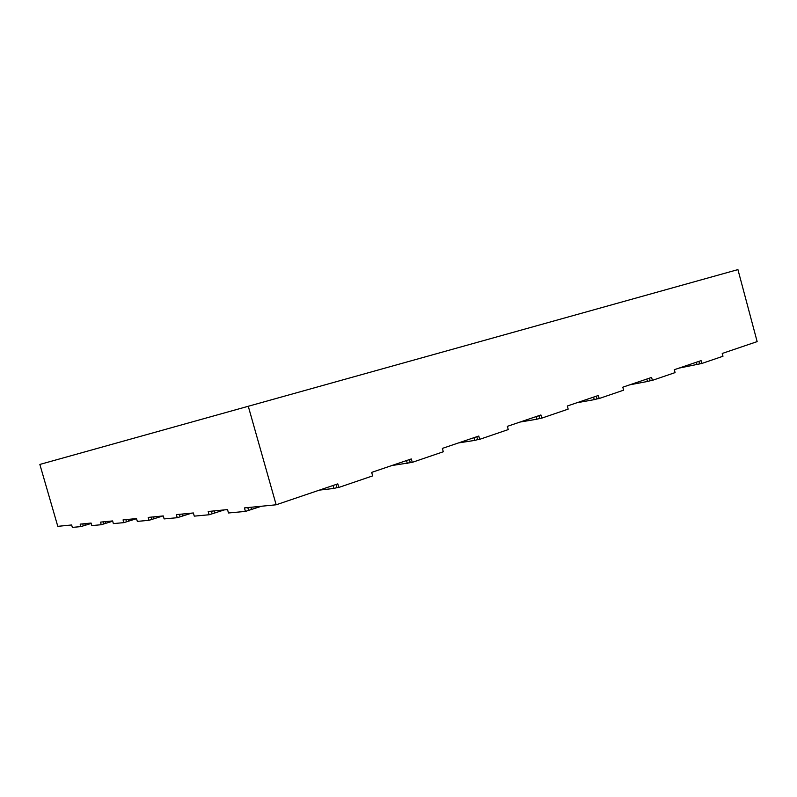 <?xml version="1.0" encoding="UTF-8"?>
<svg xmlns="http://www.w3.org/2000/svg" width="797" height="797" viewBox="0 0 797 797"><rect width="100%" height="100%" fill="white"/><g stroke="black" fill="none" stroke-linecap="round" stroke-linejoin="round"><path stroke-width="1.2" d="M737.932 269.605L39.85 464.442L737.932 269.605L757.15 341.614L722.231 353.46L722.979 356.249L701.848 363.462L701.081 360.633L674.312 369.718L675.089 372.607L652.394 380.348L651.597 377.429L622.806 387.193L623.623 390.181L599.185 398.52L598.358 395.481L567.315 406.012L568.171 409.12L541.791 418.126L540.924 414.968L507.36 426.355L508.247 429.583L479.674 439.336L478.768 436.049L442.365 448.402L443.301 451.76L412.258 462.36L411.302 458.942L371.671 472.382L372.657 475.889L338.805 487.445L337.808 483.879L276.16 504.79L244.43 507.918L245.426 511.415L261.496 506.234M39.85 464.442L57.792 526.339L71.64 524.974L72.338 527.395L80.876 526.608L80.158 524.137L91.087 523.051L91.824 525.592L101.249 524.725L100.502 522.125L112.606 520.929L113.373 523.599L123.834 522.643L123.047 519.903L136.516 518.568L137.333 521.387L149.009 520.311L148.182 517.422L163.265 515.928L164.122 518.917L177.243 517.711L176.366 514.633L193.372 512.959L194.279 516.137L209.133 514.762L208.196 511.495L227.524 509.582L228.49 512.979L245.426 511.415M248.345 406.51L276.16 504.79M101.249 524.725L112.686 521.198M105.423 521.636L105.911 523.35M103.202 521.856L103.789 523.908M123.834 522.643L136.556 518.678M128.217 519.385L128.735 521.198M125.856 519.624L126.484 521.786M149.009 520.311L162.867 515.968M153.622 516.884L154.17 518.797M151.111 517.123L151.769 519.415M177.243 517.711L191.768 513.119M182.105 514.065L182.682 516.097M179.435 514.334L180.132 516.765M209.133 514.762L224.395 509.891M214.273 510.897L214.891 513.059M211.414 511.176L212.151 513.766M80.876 526.608L91.207 523.44M84.851 523.669L85.329 525.303M82.749 523.878L83.316 525.831M250.886 507.281L251.543 509.592M247.807 507.579L248.594 510.349M391.865 465.538L412.258 462.36M409.439 459.57L410.296 462.629M406.53 460.556L407.317 463.406M476.815 436.716L477.622 439.655L479.674 439.336M473.976 437.683L474.733 440.402L477.622 439.655M458.514 442.923L474.733 440.402M538.882 415.665L539.659 418.485L541.791 418.126M536.122 416.602L536.839 419.222L539.659 418.485M520.023 422.061L536.839 419.222M596.256 396.199L597.003 398.918L599.185 398.52M593.576 397.105L594.263 399.636L597.003 398.918M576.978 402.744L594.263 399.636M649.455 378.157L650.163 380.777L652.394 380.348M646.835 379.043L647.493 381.474L650.163 380.777M629.849 384.802L647.493 381.474M336.065 484.466L336.962 487.654L338.805 487.445M333.066 485.483L333.903 488.441L336.962 487.654M319.418 490.115L333.903 488.441M679.074 368.104L701.848 363.462M698.909 361.38L699.587 363.91M696.359 362.246L696.986 364.588"/></g></svg>
